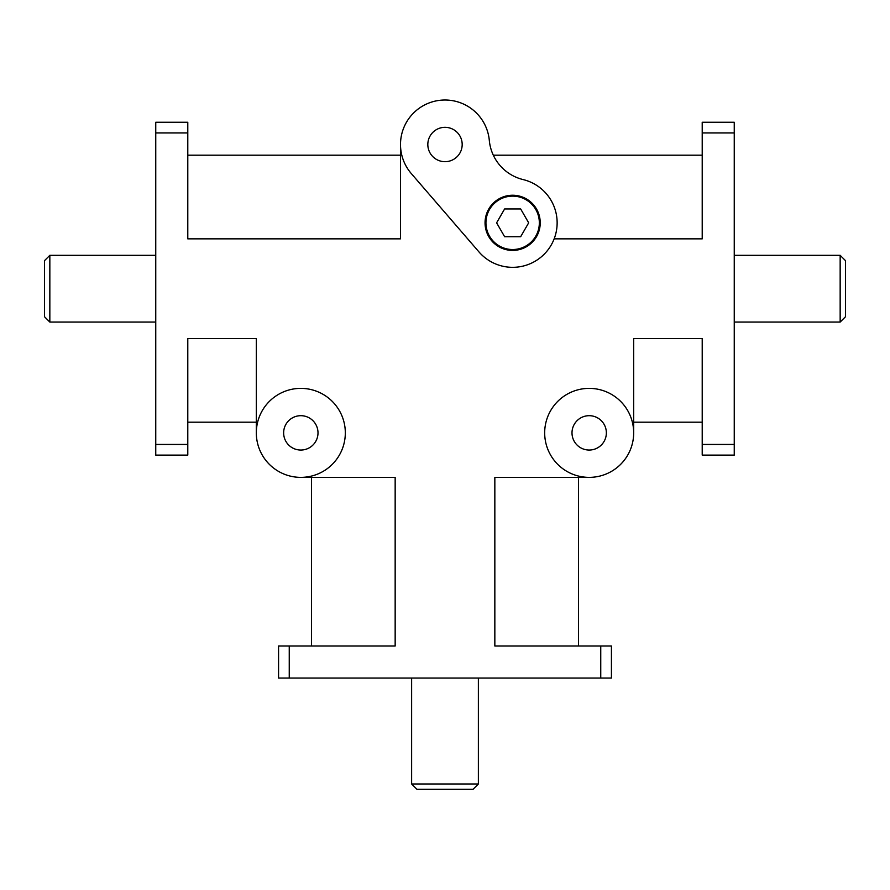 <?xml version="1.0" encoding="UTF-8"?>
<svg xmlns="http://www.w3.org/2000/svg" width="890" height="890" viewBox="0 0 890 890"><rect width="100%" height="100%" fill="white"/><g stroke="black" fill="none" stroke-linecap="round" stroke-linejoin="round"><path stroke-width="1.33" d="M400.5 144.514A44.5 44.5 0 0 1 442.953 100.058A44.5 44.5 0 0 1 489.311 140.42A44.5 44.5 0 0 0 523.131 179.58A44.5 44.5 0 0 1 550.621 246.018A44.5 44.5 0 0 1 478.965 251.915L411.325 173.595A44.5 44.5 0 0 1 400.5 144.514L400.5 238.854L187.79 238.854L187.79 122.264L155.75 122.264L155.75 132.944L187.79 132.944M600.75 678.069L611.43 678.069L611.43 646.029L600.75 646.029L600.75 678.069L289.25 678.069L289.25 646.029L278.57 646.029L278.57 678.069L278.57 646.029M611.43 646.029L611.43 678.069M278.57 678.069L289.25 678.069M155.75 444.444L155.75 455.124L187.79 455.124L187.79 444.444L155.75 444.444L155.75 132.944M734.25 132.944L734.25 122.264L702.21 122.264L702.21 132.944L734.25 132.944L734.25 444.444L702.21 444.444L702.21 455.124L734.25 455.124L734.25 444.444M256.32 432.874A44.5 44.5 0 0 1 323.07 394.337A44.5 44.5 0 0 1 323.07 471.411A44.5 44.5 0 0 1 256.32 432.874L256.32 338.534L187.79 338.534L187.79 444.444M554.159 238.854L702.21 238.854L702.21 132.944M589.18 477.374L494.84 477.374L494.84 646.029L600.75 646.029M702.21 444.444L702.21 338.534L633.68 338.534L633.68 432.874M289.25 646.029L395.16 646.029L395.16 477.374L300.82 477.374M539.34 222.834A26.7 26.7 0 0 0 499.29 199.705A26.7 26.7 0 0 0 499.29 245.952A26.7 26.7 0 0 0 539.34 222.834M540.23 222.834A27.59 27.59 0 0 1 498.845 246.719A27.59 27.59 0 0 1 498.845 198.937A27.59 27.59 0 0 1 540.23 222.834M496.609 222.834L504.619 208.95L520.661 208.95L528.671 222.834L520.661 236.718L504.619 236.718L496.609 222.834M427.823 144.514A17.177 17.177 0 0 1 453.589 129.629A17.177 17.177 0 0 1 453.589 159.388A17.177 17.177 0 0 1 427.823 144.514M311.5 477.374L311.5 646.029M578.5 646.029L578.5 477.374M400.5 155.194L187.79 155.194M44.5 260.659L44.5 316.729L49.84 322.069L49.84 255.319L44.5 260.659M49.84 322.069L155.75 322.069M187.79 422.194L256.32 422.194M283.643 432.874A17.177 17.177 0 0 1 309.409 417.989A17.177 17.177 0 0 1 309.409 447.748A17.177 17.177 0 0 1 283.643 432.874M544.68 432.874A44.5 44.5 0 0 1 611.43 394.337A44.5 44.5 0 0 1 611.43 471.411A44.5 44.5 0 0 1 544.68 432.874M572.003 432.874A17.177 17.177 0 0 1 597.769 417.989A17.177 17.177 0 0 1 597.769 447.748A17.177 17.177 0 0 1 572.003 432.874M633.68 422.194L702.21 422.194M840.16 322.069L845.5 316.729L845.5 260.659L840.16 255.319L840.16 322.069L734.25 322.069M702.21 155.194L493.316 155.194M478.375 678.069L478.375 783.979L411.625 783.979L411.625 678.069M478.375 783.979L473.035 789.319L416.965 789.319L411.625 783.979M155.75 255.319L49.84 255.319M734.25 255.319L840.16 255.319"/></g></svg>
